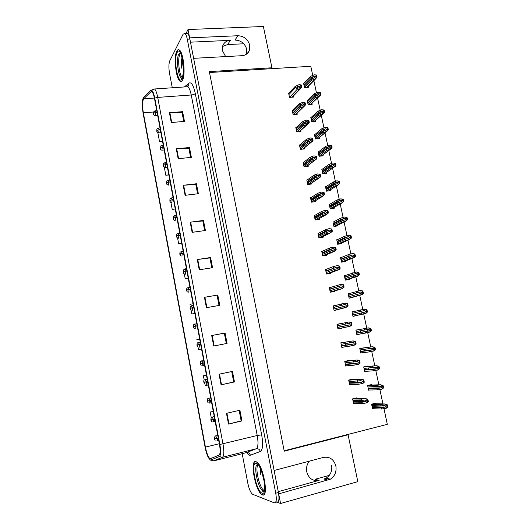 <?xml version="1.0" encoding="UTF-8"?>
<svg xmlns="http://www.w3.org/2000/svg" width="530" height="530" viewBox="0 0 530 530"><rect width="100%" height="100%" fill="white"/><g stroke="black" fill="none" stroke-linecap="round" stroke-linejoin="round"><path stroke-width="0.79" d="M222.547 46.474L227.642 44.56L243.78 43.778M190.475 42.181L230.365 40.333C226.688 40.631 224.17 42.4 222.805 45.646L222.454 50.721L225.641 56.584M309.447 461.12C306.943 464.194 306.035 467.758 306.731 471.819C308.732 478.524 312.866 481.366 319.133 480.359L315.092 479.279L329.289 475.37M188.004 29.534L263.377 26.5L271.943 67.774L209.317 71.61L284.239 451.176L348.084 434.785L357.81 481.651L280.569 503.5L278.694 493.874L330.362 479.206C334.867 476.178 336.702 471.779 335.868 466.022C333.867 459.331 329.74 456.456 323.479 457.397L274.123 470.488L193.629 58.327L241.905 55.703C245.43 55.398 247.888 53.715 249.285 50.668L249.743 45.216C247.927 39.227 243.959 36.066 237.851 35.735L189.634 37.868L188.004 29.534L186.043 33.39M237.851 35.735L235.009 40.061C241.057 40.379 244.979 43.5 246.768 49.416L246.569 54.1M326.738 478.285L323.903 479.067L326.142 478.133C330.601 475.145 332.416 470.806 331.601 465.121M275.905 501.698L280.569 503.5M312.746 75.399L310.792 66.263L209.496 72.517M348.084 434.785L347.044 434.666L387.311 424.331L383.978 408.729M383.415 406.086L383.309 405.609M382.951 403.92L379.877 389.537M379.334 386.999L379.215 386.43M378.87 384.826L375.796 370.457M375.28 368.019L375.141 367.369M374.809 365.839L371.742 351.483M371.245 349.144L371.086 348.415M370.775 346.964L367.714 332.621M367.237 330.382L367.058 329.567M366.767 328.189L363.712 313.899M362.765 309.48L359.744 295.316M358.79 290.857L355.796 276.839M354.828 272.34L351.867 258.468M350.893 253.93L347.965 240.203M346.984 235.618L344.083 222.037M343.095 217.419L340.22 203.977M339.226 199.313L336.384 186.03M335.377 181.313L332.582 168.215M331.555 163.412L328.792 150.5M327.752 145.611L325.029 132.884M323.969 127.916L321.286 115.368M320.206 110.313L317.563 97.957M316.463 92.803L313.866 80.633M284.159 450.798L347.044 434.666M271.943 67.774L271.174 68.708M337.458 239.639L336.742 239.752L337.696 244.257L341.817 243.615L341.691 243.018M333.589 221.891L332.979 221.984L333.926 226.462L338.047 225.859L337.895 225.177M329.779 204.242L329.229 204.315L330.177 208.767L334.291 208.204L334.125 207.429M325.996 186.679L325.506 186.739L326.447 191.171L330.554 190.648L330.375 189.8M318.537 151.838L318.119 151.878L319.047 156.264L323.148 155.82L322.949 154.879M322.253 169.209L321.803 169.262L322.737 173.668L326.844 173.184L326.652 172.29M307.539 100.269L307.181 100.296L308.096 104.609L312.19 104.278L311.971 103.231M311.183 117.368L310.805 117.402L311.726 121.734L315.827 121.363L315.608 120.35M314.846 134.554L314.456 134.594L315.377 138.953L319.477 138.549L319.272 137.568M341.4 257.474L340.532 257.613L341.492 262.145L345.613 261.462L345.507 260.965M345.467 275.381L344.341 275.58L345.302 280.131L349.429 279.409L349.343 279.005M349.873 293.335L348.17 293.647L349.137 298.224L353.205 297.151M355.882 311.064L352.019 311.806L352.993 316.417L357.081 315.396M360.069 329.428L355.888 330.077L356.869 334.708L361.003 333.82M360.526 331.581L360.36 330.806M363.984 347.859L359.784 348.442L360.771 353.106L362.699 352.688M364.441 349.999L364.309 349.389M367.926 366.389L367.84 365.992L363.699 366.919L364.693 371.603L365.912 371.325M368.383 368.529L368.284 368.078M371.888 385.025L371.782 384.528L367.634 385.495L368.635 390.206L369.549 389.987M375.876 403.767L375.743 403.164L371.596 404.178L372.603 408.915L373.345 408.729M303.915 83.263L303.577 83.289L304.485 87.582L308.579 87.284L308.347 86.204M299.861 144.895L299.463 144.935L300.384 149.347L304.558 148.91L304.346 147.916M296.197 127.505L295.82 127.544L296.74 131.93L300.907 131.533L300.689 130.493M292.56 110.214L292.202 110.24L293.11 114.606L297.277 114.248L297.052 113.175M303.551 162.379L303.12 162.425L304.048 166.864L308.228 166.387L308.023 165.433M307.261 179.961L306.804 180.014L307.738 184.473L311.918 183.963L311.726 183.049M311.004 197.63L310.5 197.697L311.441 202.182L315.628 201.632L315.443 200.764M314.787 215.405L314.224 215.478L315.165 219.99L319.358 219.4L319.192 218.625M318.61 233.266L317.967 233.359L318.914 237.897L323.108 237.261L322.962 236.585M322.485 251.22L321.73 251.339L322.684 255.904L326.877 255.228L326.758 254.652M326.46 269.267L325.513 269.425L326.473 274.01L330.674 273.294L330.574 272.817M330.627 287.373L329.315 287.604L330.283 292.215L334.483 291.46L334.41 291.089M335.404 305.465L333.145 305.889L334.112 310.527L338.266 309.46M341.221 323.558L336.994 324.281L337.968 328.945L342.142 327.938M345.129 342.148L340.863 342.771L341.843 347.461L344.54 346.892M345.58 344.315L345.434 343.625M349.045 360.811L348.972 360.446L344.752 361.367L345.739 366.084L347.176 365.766M349.495 362.964L349.389 362.454M352.987 379.573L352.887 379.109L348.667 380.07L349.661 384.813L350.668 384.581M353.437 381.726L353.364 381.388M356.948 398.454L356.822 397.871L352.602 398.878L353.603 403.648L354.398 403.456M288.943 93.008L288.598 93.035L289.506 97.374L293.673 97.056L293.441 95.95M337.007 324.34L341.201 323.446M337.968 328.938L342.175 328.103M356.842 334.576L361.009 333.86M278.257 491.661L319.133 480.359M262.363 494.868C269.068 498.319 263.43 465.525 256.732 462.001L255.957 461.637C249.557 459.272 255.168 490.879 261.827 494.589L262.363 494.868M182.433 80.361C185.818 75.465 183.565 52.53 179.405 50.032C178.411 49.297 177.543 49.654 176.788 51.099C173.548 56.717 175.894 78.685 179.961 81.189C180.876 81.872 181.697 81.593 182.433 80.361M210.205 458.768L209.748 458.51C208.032 456.721 206.587 452.925 205.408 447.121L143.339 112.81C142.245 105.814 142.358 101.151 143.67 98.825L150.911 91.796L152.03 91.856C152.991 92.829 153.819 95.082 154.508 98.613L219.466 444.398C220.487 450.48 220.341 454.051 219.029 455.111L210.205 458.768M210.463 460.139L219.36 456.542C220.844 455.363 221.01 451.341 219.857 444.484L154.767 98.11C153.601 92.459 152.315 89.855 150.911 90.292L143.484 97.533C142.013 100.157 141.888 105.404 143.113 113.261L205.07 447.035C205.905 451.401 207.025 454.965 208.409 457.715L210.463 460.139M257.646 464.234L257.375 464.644M275.514 502.427L276.839 502.056C278.959 502.268 279.489 499.081 278.422 492.483L189.873 39.081C189.256 36.06 188.475 34.145 187.521 33.324L186.182 33.383M242.177 453.7L247.828 483.281C249.034 488.912 250.584 492.562 252.492 494.232L274.195 502.798C276.302 503.023 276.819 499.83 275.752 493.225L187.269 39.2C186.653 36.172 185.878 34.251 184.93 33.436L183.115 34.205L169.779 60.791C168.712 63.653 168.626 67.827 169.52 73.306L172.283 87.775M183.194 185.288L196.438 183.758L198.352 193.715L185.096 195.312L183.194 185.288L183.645 185.248L185.546 195.259M176.265 148.797L189.482 147.506L191.37 157.35L178.146 158.708L176.265 148.797L176.715 148.764L178.597 158.662M169.421 112.718L182.605 111.664L184.473 121.403L171.276 122.516L169.421 112.718L169.872 112.698L171.727 122.483M204.454 297.317L217.79 295.024L219.771 305.333L206.422 307.691L204.454 297.317L204.911 297.237L206.879 307.612M211.708 335.536L225.078 332.979L227.078 343.407L213.703 346.037L211.708 335.536L212.166 335.45L214.153 345.944M219.049 374.207L232.445 371.384L234.472 381.931L221.063 384.826L219.049 374.207M226.476 413.334L239.904 410.233L241.952 420.906L228.516 424.086L226.476 413.334M190.197 222.202L203.474 220.42L205.408 230.497L192.118 232.339L190.197 222.202L190.654 222.149L192.576 232.279M197.286 259.541L210.595 257.507L212.55 267.696L199.234 269.796L197.286 259.541L197.736 259.475L199.684 269.724M170.918 202.486L172.217 209.39L175.244 209.006M164.34 167.367L165.824 175.271L168.845 174.94M157.834 132.639L159.497 141.51L162.511 141.225M191.111 310.229L191.814 313.979L194.861 313.435M198.485 349.601L201.546 348.998L198.485 349.601L197.995 346.984M206.448 375.108L203.387 375.75L204.189 380.05M204.964 384.164L205.236 385.615L208.303 384.979M213.259 411.353L210.191 412.055L211.225 417.574M212.007 421.761L212.398 421.953M177.577 237.996L178.676 243.88L181.717 243.442M184.301 273.904L185.208 278.74L188.256 278.25M210.595 257.507L209.913 257.964M211.801 267.816L209.906 257.931L197.736 259.475M203.474 220.42L202.818 220.99M204.66 230.596L202.811 220.95L190.654 222.149M241.952 420.906L241.143 420.827M239.149 410.406L241.15 420.846L228.516 424.086M234.472 381.931L233.697 381.978M231.696 371.537L233.697 381.991L221.063 384.826M225.078 332.979L224.336 333.191M226.323 343.559L224.336 333.185L212.166 335.45M217.79 295.024L204.911 297.237M182.605 111.664L182.028 112.572M183.731 121.463L182.009 112.499L169.872 112.698M189.482 147.506L188.879 148.307M190.628 157.43L188.865 148.241L176.715 148.764M196.438 183.758L195.808 184.44M197.604 193.808L195.802 184.387L183.645 185.248M185.208 278.74L188.243 278.19M183.42 269.194L186.454 268.657M190.005 304.326L193.046 303.763M196.656 339.849L199.711 339.246M203.387 375.75L206.455 375.127M210.191 412.055L213.265 411.393M178.676 243.88L181.704 243.363M172.217 209.39L175.225 208.899M165.824 175.271L168.825 174.807M159.497 141.51L162.485 141.073M217.081 295.342L219.023 305.465M288.916 94.552L295.667 87.463L298.787 86.132L300.159 86.41L299.119 87.722L296.005 89.053L296.27 90.319L299.934 88.868L301.398 87.768L301.742 86.522L301.252 84.913L299.059 84.74L295.402 86.198L288.658 93.313M289.499 97.334L296.27 90.319M298.787 86.132L296.005 89.053M295.667 87.463L295.402 86.198M299.629 88.888L301.126 87.251L300.636 84.952L301.252 84.913M301.126 87.251L301.742 87.205M300.636 84.952L298.761 84.76M303.895 84.78L310.918 77.552L314.045 76.207L315.423 76.466L314.383 77.771L311.256 79.116L311.521 80.368L315.191 78.904L316.629 77.844L317 76.578L316.516 74.982L314.316 74.823L310.653 76.3L303.637 83.561M157.052 112.155L153.879 113.022L153.587 112.565L153.879 114.122L153.879 113.022M153.892 113.095L155.807 112.459L155.436 115.633C152.879 115.017 153.733 113.857 153.62 111.876L155.21 110.797L155.774 112.254M157.092 112.36L155.807 112.459M304.478 87.543L311.521 80.368M304.22 86.317L311.256 79.116M310.918 77.552L310.653 76.3M314.893 78.924L316.397 77.294L315.906 75.021L316.516 74.982M316.397 77.294L317 77.254M315.906 75.021L314.018 74.843M292.514 111.757L299.37 105.059L302.511 103.767L303.889 104.072L302.849 105.364L299.708 106.649L299.98 107.921L303.663 106.523L305.101 105.47L305.479 104.191L304.988 102.568L302.782 102.37L299.106 103.787L292.255 110.512M293.103 114.559L299.98 107.921M292.845 113.314L299.708 106.649M299.37 105.059L299.106 103.787M303.359 106.543L304.863 104.927L304.372 102.615L304.988 102.568M304.863 104.927L305.479 104.88M304.372 102.615L302.484 102.396M296.137 129.055L303.1 122.748L306.254 121.509L307.639 121.834L306.592 123.112L303.438 124.351L303.703 125.63L307.413 124.272L309.242 122.649L309.036 120.992L308.745 120.323L306.532 120.098L302.829 121.469L295.873 127.803M296.727 131.871L303.703 125.63M296.462 130.618L303.438 124.351M303.1 122.748L302.829 121.469M307.108 124.305L308.619 122.708L308.129 120.383L308.745 120.323M308.619 122.708L309.242 122.649M308.129 120.383L306.227 120.124M299.775 146.446L306.844 140.536L310.017 139.344L311.415 139.688L310.361 140.96L307.181 142.146L307.453 143.438L311.183 142.126L312.567 141.185L313.018 139.821L312.528 138.184L310.295 137.932L306.572 139.251L299.516 145.187M300.371 149.281L307.453 143.438M300.106 148.022L307.181 142.146M306.844 140.536L306.572 139.251M310.878 142.159L312.402 140.582L311.905 138.244L312.528 138.184M312.402 140.582L313.018 140.523M311.905 138.244L309.99 137.959M307.499 101.793L314.628 94.936L317.775 93.638L319.159 93.923L318.113 95.215L314.966 96.513L315.231 97.772L318.927 96.354L320.339 95.34L320.743 94.035L320.252 92.432L318.046 92.246L314.363 93.677L307.241 100.561M160.298 129.419L157.112 130.281L156.814 129.804L157.112 131.367L157.112 130.281M157.125 130.353L159.053 129.737L158.675 132.858C156.105 132.261 156.953 131.076 156.86 129.082L158.437 128.035L159.013 129.532M160.332 129.625L159.053 129.737M308.089 104.562L315.231 97.772M307.824 103.33L314.966 96.513M314.628 94.936L314.363 93.677M318.629 96.374L320.133 94.764L319.65 92.478L320.252 92.432M320.133 94.764L320.743 94.718M319.65 92.478L317.748 92.273M311.123 118.892L318.358 112.42L321.524 111.161L322.916 111.472L321.862 112.751L318.696 114.003L318.967 115.268L322.677 113.897L324.506 112.274L324.3 110.638L324.015 109.982L321.796 109.77L318.086 111.154L310.865 117.653M163.558 146.784L160.365 147.631L160.06 147.135L160.358 148.705L160.365 147.631M160.378 147.704L162.312 147.115L161.935 150.175C159.371 149.738 160.192 148.234 160.113 146.386L161.676 145.359L162.273 146.909M163.598 146.989L162.312 147.115M311.713 121.681L318.967 115.268M311.454 120.443L318.696 114.003M318.358 112.42L318.086 111.154M322.379 113.924L323.896 112.327L323.406 110.028L324.015 109.982M323.896 112.327L324.506 112.274M323.406 110.028L321.498 109.796M314.767 136.084L322.107 129.996L325.294 128.79L326.692 129.121L325.632 130.38L322.445 131.586L322.717 132.864L326.453 131.539L327.812 130.625L328.289 129.247L327.798 127.624L325.566 127.392L321.836 128.724L314.502 134.839M166.837 164.24L163.631 165.082L163.326 164.565L163.624 166.142L163.631 165.082M163.644 165.148L165.592 164.578L165.512 167.553L163.525 166.486L163.386 163.777L164.936 162.783L165.552 164.373M166.877 164.446L165.592 164.578M315.363 138.886L322.717 132.864M315.098 137.641L322.445 131.586M322.107 129.996L321.836 128.724M326.155 131.566L327.686 129.996L327.189 127.684L327.798 127.624M327.686 129.996L328.289 129.936M327.189 127.684L325.268 127.419M318.431 153.375L325.877 147.671L329.084 146.512L330.495 146.863L329.428 148.115L326.222 149.274L326.493 150.553L330.25 149.281L331.575 148.42L332.091 146.995L331.601 145.372L329.355 145.107L325.606 146.393L318.166 152.123M170.137 181.79L166.917 182.625L166.612 182.088L166.904 183.672L166.917 182.625M166.93 182.698L168.884 182.148L168.5 185.096C165.963 184.685 166.692 183.241 166.678 181.267L168.209 180.299L168.845 181.936M170.176 182.002L168.884 182.148M319.034 156.191L326.493 150.553M318.762 154.939L326.222 149.274M325.877 147.671L325.606 146.393M329.952 149.308L331.488 147.757L330.992 145.432L331.601 145.372M331.488 147.757L332.098 147.691M330.992 145.432L329.057 145.141M264.265 490.376L264.172 490.343C259.654 489.23 254.48 466.798 258.262 464.923M262.33 494.695L261.8 494.417C255.208 490.747 249.656 459.464 255.99 461.809L256.758 462.167C263.383 465.651 268.962 498.107 262.33 494.695M262.456 474.025L262.595 474.483M260.137 468.109L260.21 474.622L260.879 469.726M262.728 475.662L264.212 481.624M260.21 474.622L260.363 468.573M182.446 77.579C179.233 76.002 177.325 58.644 179.915 54.305L180.69 53.371M182.399 80.202C181.677 81.428 180.862 81.706 179.955 81.03C175.934 78.553 173.608 56.809 176.821 51.251C177.563 49.82 178.424 49.469 179.405 50.198C183.519 52.669 185.752 75.359 182.399 80.202M181.386 60.513L182.075 57.439L181.386 60.513L181.73 68.204L182.737 60.38M181.73 68.204L182.247 58.095M303.438 163.936L310.613 158.424L313.806 157.278L315.211 157.649L314.151 158.907L310.951 160.047L311.223 161.339L314.972 160.08L316.324 159.192L316.821 157.788L316.324 156.145L313.78 155.893L310.341 157.132L303.173 162.67M304.034 166.784L311.223 161.339M303.769 165.519L310.951 160.047M310.613 158.424L310.341 157.132M314.668 160.113L316.205 158.563L315.708 156.211L316.324 156.145M316.205 158.563L316.821 158.49M315.708 156.211L313.78 155.893M307.115 181.525L314.403 176.417L317.616 175.317L319.027 175.715L317.96 176.954L314.74 178.04L315.019 179.345L318.788 178.14L320.107 177.298L320.643 175.861L320.147 174.204L317.589 173.926L314.124 175.112L306.85 180.246M307.718 184.387L315.019 179.345M307.453 183.115L314.74 178.04M314.403 176.417L314.124 175.112M318.484 178.173L320.027 176.642L319.524 174.277L320.147 174.204M320.027 176.642L320.643 176.569M319.524 174.277L317.589 173.926M310.819 199.207L318.212 194.503L321.445 193.457L322.869 193.881L322.604 194.596L318.556 196.146L318.828 197.452L322.624 196.299L324.493 194.742L324.281 193.046L323.989 192.37L321.723 192.026L317.934 193.198L310.547 197.928M311.421 202.089L318.828 197.452M311.15 200.804L318.556 196.146M318.212 194.503L317.934 193.198M322.32 196.339L323.87 194.821L323.366 192.443L323.989 192.37M323.87 194.821L324.493 194.742M323.366 192.443L321.418 192.065M322.121 170.753L329.673 165.446L332.893 164.333L334.317 164.711L333.244 165.95L330.018 167.056L330.289 168.348L334.066 167.116L335.351 166.307L335.921 164.85L335.424 163.214L332.873 162.955L329.395 164.161L321.849 169.494M173.449 199.439L170.223 200.267L169.911 199.704L170.209 201.301L170.223 200.267M170.236 200.333L172.197 199.81L171.819 202.705M173.489 199.651L172.197 199.81M322.717 173.588L330.289 168.348M322.452 172.329L330.018 167.056M329.673 165.446L329.395 164.161M333.767 167.155L335.318 165.618L334.814 163.286L335.424 163.214M335.318 165.618L335.921 165.552M334.814 163.286L332.873 162.955M325.824 188.23L333.483 183.327L336.729 182.254L338.153 182.658L337.882 183.387L333.827 184.944L334.105 186.235L337.908 185.056L339.77 183.506L339.558 181.83L339.266 181.161L337 180.843L333.211 182.028L325.552 186.964M176.781 217.187L173.548 218.002L173.224 217.419L173.529 219.023L173.548 218.002M173.562 218.075L175.536 217.565L175.172 220.427M176.821 217.399L175.536 217.565M326.427 191.078L334.105 186.235M326.155 189.813L333.827 184.944M333.483 183.327L333.211 182.028M337.603 185.096L339.16 183.585L338.657 181.233L339.266 181.161M339.16 183.585L339.77 183.506M338.657 181.233L336.702 180.876M329.547 205.806L337.319 201.301L340.585 200.28L342.022 200.704L341.724 201.453L337.67 202.924L337.948 204.229L341.764 203.103L343.645 201.566L343.427 199.876L343.135 199.207L340.856 198.856L337.04 199.995L329.276 204.534M180.134 235.035L176.887 235.837L176.563 235.234L176.868 236.844L176.887 235.837M176.901 235.91L178.882 235.426L178.544 238.248M180.173 235.247L178.882 235.426M330.157 208.668L337.948 204.229M329.885 207.396L337.67 202.924M337.319 201.301L337.04 199.995M341.466 203.142L343.036 201.652L342.526 199.287L343.135 199.207M343.036 201.652L343.645 201.566M342.526 199.287L340.558 198.896M314.542 216.989L322.041 212.702L325.294 211.702L326.725 212.146L325.645 213.358L322.386 214.345L322.664 215.664L327.719 213.828L328.355 212.305L327.851 210.635L325.268 210.304L321.763 211.384L314.27 215.697M315.145 219.884L322.664 215.664M314.873 218.598L322.386 214.345M322.041 212.702L321.763 211.384M326.175 214.604L327.739 213.113L327.229 210.721L327.851 210.635M327.739 213.113L328.355 213.027M327.229 210.721L325.268 210.304M318.278 234.869L325.897 231L329.17 230.053L330.607 230.517L330.296 231.279L326.241 232.657L326.52 233.982L330.362 232.922L332.25 231.411L332.244 230.682L331.74 229.006L329.143 228.649L325.612 229.675L318.007 233.571M318.888 237.778L326.52 233.982M318.623 236.486L326.241 232.657M325.897 231L325.612 229.675M330.058 232.968L331.628 231.504L331.118 229.099L331.74 229.006M331.628 231.504L332.25 231.411M331.118 229.099L329.143 228.649M322.041 252.85L329.773 249.398L333.065 248.504L334.516 248.994L334.172 249.782L330.117 251.068L330.402 252.399L334.264 251.399L336.159 249.902L336.152 249.173L335.649 247.483L333.039 247.099L329.488 248.066L321.77 251.545M322.657 255.778L330.402 252.399M322.386 254.473L330.117 251.068M329.773 249.398L329.488 248.066M333.953 251.445L335.536 250.001L335.026 247.583L335.649 247.483M335.536 250.001L336.159 249.902M335.026 247.583L333.039 247.099M325.824 270.929L336.981 267.067L338.445 267.584L338.067 268.385L334.019 269.584L334.304 270.923L339.273 269.399L340.094 268.498L340.088 267.763L339.578 266.067L337.265 265.603L333.383 266.57L325.552 269.618M326.447 273.871L334.304 270.923M326.169 272.566L334.019 269.584M333.668 267.908L333.383 266.57M337.882 270.028L339.472 268.604L338.955 266.166L339.578 266.067M339.472 268.604L340.094 268.498M338.955 266.166L336.954 265.656M329.633 289.108L340.923 285.73L342.393 286.273L341.983 287.094L337.941 288.207L338.226 289.559L342.135 288.658L344.05 287.2L343.831 285.445L343.533 284.756L341.201 284.265L329.355 287.79M330.25 292.07L338.226 289.559M329.978 290.751L337.941 288.207M337.584 286.525L337.305 285.173M341.824 288.711L343.427 287.313L342.91 284.868L343.533 284.756M343.427 287.313L344.05 287.2M342.91 284.868L340.896 284.319M333.29 223.474L341.174 219.374L344.46 218.406L345.904 218.85L345.58 219.619L341.525 221.01L341.804 222.322L345.646 221.242L346.812 220.586L347.528 219.016L347.024 217.353L344.434 217.022L340.896 218.069L333.019 222.189M183.506 252.976L180.246 253.777L179.915 253.148L180.22 254.764L180.246 253.777M180.26 253.844L182.254 253.386L181.942 256.169M183.546 253.194L182.254 253.386M333.9 226.35L341.804 222.322M333.628 225.071L341.525 221.01M341.174 219.374L340.896 218.069M345.348 221.288L346.925 219.817L346.415 217.439L347.024 217.353M346.925 219.817L347.534 219.731M346.415 217.439L344.434 217.022M337.06 241.236L345.057 237.553L348.362 236.632L349.813 237.102L349.462 237.89L345.408 239.202L345.686 240.514L349.555 239.487L351.45 237.99L351.443 237.274L350.94 235.605L348.336 235.24L344.772 236.241L336.788 239.951M186.898 271.022L183.625 271.81L183.294 271.161L183.599 272.791L183.625 271.81M183.638 271.883L185.308 271.493M337.67 244.131L345.686 240.514M337.398 242.846L345.408 239.202M345.057 237.553L344.772 236.241M349.25 239.534L350.84 238.089L350.323 235.698L350.94 235.605M350.84 238.089L351.45 237.99M350.323 235.698L348.336 235.24M340.843 259.104L352.278 254.97L353.742 255.46L353.358 256.268L349.31 257.494L349.588 258.812L354.543 257.275L355.385 256.361L355.378 255.639L354.868 253.963L352.556 253.525L348.674 254.513L340.571 257.812M190.303 289.168L187.024 289.943L186.686 289.274L186.991 290.91L187.024 289.943M190.336 289.347L188.64 289.671M187.037 290.016L189.051 289.599L188.786 292.295M190.349 289.387L189.051 289.599M341.466 262.012L349.588 258.812M341.188 260.72L349.31 257.494M348.952 255.838L348.674 254.513M353.179 257.885L354.775 256.46L354.259 254.055L354.868 253.963M354.775 256.46L355.385 256.361M354.259 254.055L352.251 253.572M344.652 277.064L356.226 273.401L357.697 273.924L357.28 274.752L353.232 275.885L353.517 277.216L358.439 275.779L359.347 274.838L359.333 274.103L358.83 272.42L356.498 271.95L344.381 275.766M193.735 307.42L190.442 308.182L190.098 307.486L190.402 309.136L190.442 308.182M193.761 307.566L191.979 307.95M190.456 308.255L192.476 307.864L192.238 310.514M193.775 307.632L192.476 307.864M190.827 308.175L190.33 308.261M345.275 279.992L353.517 277.216M344.997 278.694L353.232 275.885M352.874 274.222L352.596 272.89M357.127 276.342L358.731 274.944L358.214 272.526L358.83 272.42M358.731 274.944L359.347 274.838M358.214 272.526L356.2 272.003M348.482 295.13L360.188 291.944L361.672 292.487L361.215 293.335L357.18 294.389L357.465 295.727L362.354 294.389L363.328 293.415L363.315 292.679L362.805 290.983L360.466 290.486L348.203 293.825M197.18 325.764L193.874 326.526L193.529 325.804L193.834 327.46L193.874 326.526M197.2 325.877L193.761 326.586M349.104 298.072L357.465 295.727M348.826 296.767L357.18 294.389M356.822 292.712L356.538 291.374M361.096 294.905L362.712 293.527L362.195 291.096L362.805 290.983M362.712 293.527L363.328 293.415M362.195 291.096L360.161 290.546M333.456 307.393L344.891 304.505L346.362 305.068L345.918 305.916L341.883 306.936L342.175 308.294L347.07 306.976L348.031 306.015L348.025 305.267L347.508 303.551L345.169 303.034L333.185 306.068M334.079 310.375L342.175 308.294M333.807 309.05L341.883 306.936M341.532 305.24L341.24 303.889M345.792 307.506L347.408 306.128L346.885 303.67L347.508 303.551M347.408 306.128L348.031 306.015M346.885 303.67L344.858 303.087M348.873 323.386L337.312 325.798L348.873 323.386L350.363 323.982L349.873 324.844L345.851 325.778L346.143 327.142L350.999 325.923L352.033 324.936L351.509 322.459L349.157 321.909L337.027 324.446M337.935 328.772L346.143 327.142M337.656 327.441L345.851 325.778M345.494 324.075L345.209 322.71M349.787 326.414L351.41 325.056L350.886 322.584L351.509 322.459M351.41 325.056L352.033 324.936M350.886 322.584L348.846 321.968M341.174 344.268L352.881 342.38L354.378 342.996L353.848 343.884L349.84 344.725L350.131 346.097L354.948 344.984L356.061 343.963L356.047 343.208L355.531 341.479L353.166 340.889L340.896 342.93M341.804 347.283L350.131 346.097M341.525 345.944L349.84 344.725M349.482 343.009L349.191 341.638M353.801 345.427L355.431 344.096L354.908 341.605L355.531 341.479M355.431 344.096L356.061 343.963M354.908 341.605L352.854 340.956M345.07 362.865L356.915 361.486L358.419 362.129L357.843 363.03L353.854 363.785L354.146 365.163L358.916 364.15L360.108 363.11L359.877 361.308L359.578 360.605L357.2 359.989L344.785 361.52M345.699 365.892L354.146 365.163M345.421 364.547L353.854 363.785M353.49 362.056L353.205 360.678M357.843 364.554L359.486 363.249L358.956 360.744L359.578 360.605M359.486 363.249L360.108 363.11M358.956 360.744L356.889 360.055M348.978 381.567L360.976 380.699L362.487 381.368L361.858 382.282L357.896 382.951L358.187 384.343L362.904 383.428L364.183 382.362L364.17 381.593L363.646 379.844L361.255 379.195L348.7 380.209M349.621 384.614L358.187 384.343M349.336 383.256L357.896 382.951M357.525 381.216L357.233 379.831M361.904 383.793L363.553 382.508L363.024 379.99L363.646 379.844M363.553 382.508L364.183 382.362M363.024 379.99L360.95 379.268M352.92 400.375L361.586 400.488L365.051 400.024L366.581 400.72L365.892 401.654L361.95 402.237L362.248 403.628L366.912 402.82L368.277 401.733L368.264 400.952L367.74 399.196L365.336 398.514L361.294 399.097L352.635 399.01M353.556 403.436L362.248 403.628M353.272 402.078L361.95 402.237M361.586 400.488L361.294 399.097M365.985 403.138L367.654 401.879L367.118 399.348L367.74 399.196M367.654 401.879L368.277 401.733M367.118 399.348L365.024 398.593M352.331 313.296L364.176 310.593L365.667 311.163L365.177 312.024L361.149 312.991L361.433 314.336L366.283 313.098L367.33 312.097L367.104 310.341L366.806 309.659L364.454 309.129L352.052 311.978M200.645 344.222L197.332 344.964L196.974 344.222L197.292 345.891L197.332 344.964M200.685 344.401L197.22 345.05M200.665 344.301L197.213 345.023M197.345 345.037L199.386 344.692L199.214 347.243M200.691 344.44L199.386 344.692M352.96 316.258L361.433 314.336M352.682 314.939L361.149 312.991M360.791 311.309L360.499 309.964M365.091 313.575L366.72 312.216L366.197 309.772L366.806 309.659M366.72 312.216L367.33 312.097M366.197 309.772L364.15 309.189M356.206 331.561L368.191 329.349L369.688 329.945L369.152 330.826L365.137 331.7L365.428 333.059L370.238 331.919L371.358 330.892L371.126 329.123L370.834 328.434L368.463 327.878L355.921 330.236M204.136 362.778L200.804 363.514L200.446 362.745L200.757 364.421L200.804 363.514M204.163 362.924L200.691 363.587M204.143 362.825L200.685 363.56M200.817 363.587L202.871 363.262L202.692 365.773M204.176 362.997L202.871 363.262M356.836 334.536L365.428 333.059M356.558 333.218L365.137 331.7M364.779 330.011L364.488 328.653M369.105 332.356L370.748 331.018L370.218 328.56L370.834 328.434M370.748 331.018L371.358 330.892M370.218 328.56L368.165 327.938M360.102 349.933L372.226 348.21L373.729 348.833L373.153 349.727L369.152 350.522L369.443 351.887L374.213 350.847L375.412 349.793L375.399 349.038L374.882 347.322L372.497 346.733L359.817 348.601M207.641 381.441L204.302 382.17L203.937 381.375L204.249 383.064L204.302 382.17M207.661 381.554L204.182 382.229M207.641 381.454L204.176 382.196M204.315 382.243L206.375 381.938L206.183 384.402M207.68 381.666L206.375 381.938M360.731 352.92L369.443 351.887M360.453 351.595L369.152 350.522M368.794 348.819L368.502 347.455M373.147 351.238L374.796 349.926L374.266 347.455L374.882 347.322M374.796 349.926L375.412 349.793M374.266 347.455L372.199 346.799M364.017 368.403L376.28 367.184L377.797 367.827L377.168 368.741L373.193 369.45L373.484 370.821L378.201 369.88L379.487 368.807L379.248 367.012L378.95 366.323L376.558 365.7L363.732 367.065M211.165 400.21L207.813 400.925L207.442 400.11L207.76 401.806L207.813 400.925M208.562 400.779L207.694 400.978M211.178 400.289L209.33 400.62M207.826 400.998L209.9 400.726L209.701 403.138M211.205 400.435L209.9 400.726M364.653 371.411L373.484 370.821M364.368 370.072L373.193 369.45M372.828 367.74L372.537 366.369M377.208 370.231L378.87 368.946L378.334 366.455L378.95 366.323M378.87 368.946L379.487 368.807M378.334 366.455L376.254 365.766M367.952 386.979L380.361 386.264L381.892 386.94L381.209 387.867L377.254 388.49L377.546 389.868L382.216 389.02L383.581 387.927L383.568 387.165L383.044 385.429L380.639 384.773L376.591 385.389L367.668 385.635M214.71 419.091L211.351 419.793L210.973 418.952L211.291 420.654L211.351 419.793M214.723 419.131L212.981 419.488M211.364 419.866L213.451 419.614C213.676 421.105 213.603 421.893 213.232 421.986M214.756 419.309L213.451 419.614M368.595 390.007L377.546 389.868M368.31 388.662L377.254 388.49M376.883 386.767L376.591 385.389M381.295 389.338L382.965 388.073L382.435 385.568L383.044 385.429M382.965 388.073L383.581 387.927M382.435 385.568L380.335 384.846M371.914 405.662L380.971 405.9L384.469 405.457L386.006 406.159L385.27 407.093L381.342 407.636L381.633 409.021L386.251 408.272L387.702 407.159L387.688 406.391L387.165 404.648L384.747 403.959L380.673 404.516L371.623 404.304M216.611 438.476L218.281 438.085L214.902 438.767L214.524 437.899L214.842 439.615L214.902 438.767M214.915 438.84L217.015 438.615C217.24 440.105 217.167 440.88 216.79 440.94M218.32 438.297L217.015 438.615M372.557 408.703L381.633 409.021M372.272 407.351L381.342 407.636M380.971 405.9L380.673 404.516M385.409 408.55L387.092 407.312L386.549 404.794L387.165 404.648M387.092 407.312L387.702 407.159M386.549 404.794L384.442 404.032M230.365 40.333L227.642 44.56M323.903 479.067L328.096 480.153M205.408 447.121L219.34 443.709M154.767 98.11L157.708 97.407L222.984 443.901C224.263 451.527 224.071 455.992 222.395 457.297L213.59 460.901M246.172 452.686L256.228 448.771C258.163 447.413 258.501 442.987 257.229 435.494L191.244 94.989C190.363 90.65 189.243 87.894 187.885 86.715L186.037 86.841M210.98 460.126L213.888 460.842L246.43 452.62C248.378 452.342 249.696 453.203 250.379 455.197C249.299 455.542 248.06 454.667 246.669 452.574M184.394 86.953L188.971 83.13C191.363 81.832 193.47 85.29 195.285 93.485L261.674 434.858L257.229 435.494L219.857 444.484M153.031 89.04L154.594 88.98C155.8 90.186 156.84 92.995 157.708 97.407L191.244 94.989C193.251 94.771 194.596 94.274 195.285 93.485M261.674 434.858C263.264 444.259 262.827 449.791 260.349 451.461C259.627 449.38 258.256 448.486 256.228 448.771L222.395 457.297L219.36 456.542M143.484 97.533L144.644 96.394M260.349 451.461L250.379 455.197M275.752 493.225L278.422 492.483M187.269 39.2L189.873 39.081M187.289 86.403L188.627 85.138L188.971 83.13M150.911 91.796L151.871 91.73M143.67 98.825L154.396 98.05M143.339 112.81L153.581 112.002M219.506 374.107L221.52 384.727M226.933 413.228L228.973 423.974M291.838 97.195L299.934 88.868M304.207 86.271L314.045 76.207M154.939 110.816L156.774 110.677M306.777 87.417L315.191 78.904M292.812 113.181L302.511 103.767M295.429 114.407L303.663 106.523M296.409 130.367L306.254 121.509M299.039 131.712L307.413 124.272M300.026 147.651L310.017 139.344M302.663 149.109L311.183 142.126M307.791 103.178L317.775 93.638M158.152 128.055L160.007 127.896M310.368 104.423L318.927 96.354M311.395 120.177L321.524 111.161M161.385 145.386L163.26 145.207M313.985 121.529L322.677 113.897M315.019 137.263L325.294 128.79M164.638 162.809L166.533 162.617M317.616 138.734L326.453 131.539M318.662 154.449L329.084 146.512M167.904 180.326L169.819 180.114M321.26 156.025L330.25 149.281M264.026 491.012L262.847 490.879C257.911 488.706 253.068 464.909 257.481 464.677M262.032 493.125C256.076 491.436 250.266 461.14 256.288 463.359C262.204 464.114 268.438 496.259 262.032 493.125M264.483 490.634L264.139 490.376M257.891 465.294L258.13 464.764M257.441 464.042L257.156 464.552M263.284 490.939L263.808 491.383M182.154 78.175L181.366 77.97C178.08 76.313 176.126 58.512 178.769 54.053L180.492 53.02M182.135 78.831C178.292 86.284 173.158 59.506 177.08 52.616C180.869 44.175 186.335 72.378 182.135 78.831M181.624 77.976L182.108 78.559M303.663 165.029L313.806 157.278M306.3 166.605L314.972 160.08M307.32 182.499L317.616 175.317M309.951 184.202L318.788 178.14M310.997 200.068L321.445 193.457M313.614 201.897L322.624 196.299L313.634 201.897M322.326 171.72L332.893 164.333M171.19 197.942L172.164 199.598M324.916 173.416L334.066 167.116M326.003 189.091L336.729 182.254M174.496 215.65L175.496 217.36M328.587 190.899L337.908 185.056M329.706 206.554L340.585 200.28M177.815 233.458L178.842 235.214M332.264 208.482L341.764 203.103M314.694 217.731L325.294 211.702M317.278 219.692L326.48 214.557M318.411 235.492L329.17 230.053M320.941 237.592L330.362 232.922M322.147 253.353L333.065 248.504M324.585 255.599L334.264 251.399M325.91 271.314L336.981 267.067M328.156 273.725L338.186 269.975M329.686 289.373L340.923 285.73M331.528 291.99L342.135 288.658M333.43 224.117L344.46 218.406M181.154 251.359L182.214 253.168M335.94 226.171L345.646 221.242M337.173 241.773L348.362 236.632M185.639 271.44L185.354 274.182M184.513 269.359L185.599 271.227M339.604 243.959L349.555 239.487M340.936 259.521L352.278 254.97M187.892 287.465L189.011 289.387M343.221 261.86L353.477 257.838M344.719 277.375L356.226 273.401M191.284 305.664L192.436 307.645M346.726 279.886L357.425 276.296M348.521 295.323L360.188 291.944M195.921 326.222L195.709 328.832M194.702 323.969L195.881 326.01M349.833 298.099L361.4 294.852M333.489 307.532L344.891 304.505M334.112 310.52L346.103 307.453M340.869 342.811L353.166 340.889M341.499 345.825L353.245 344.102M345.851 361.129L357.2 359.989M345.368 364.302L357.28 363.216M350.297 379.699L361.255 379.195M349.257 382.885L361.341 382.435M354.477 398.434L365.336 398.514M353.166 401.568L365.422 401.773M352.351 313.369L364.176 310.593M198.134 342.373L198.485 342.314L199.346 344.474M352.973 316.324L365.395 313.522M201.592 360.877L201.943 360.811L202.831 363.043M355.915 330.197L368.463 327.878M356.544 333.165L368.555 331.045M205.19 379.361L206.336 381.719M360.181 348.362L372.497 346.733M360.413 351.423L372.59 349.919M208.668 398.076L209.86 400.501M365.031 366.621L376.558 365.7M364.309 369.781L376.651 368.9M212.159 416.905L213.404 419.389M369.33 385.098L380.639 384.773M368.224 388.245L380.732 387.993M215.677 435.839L216.969 438.389M373.484 403.714L384.747 403.959M372.159 406.815L384.84 407.199M326.142 478.133L330.362 479.206M247.152 53.643L249.285 50.668M209.748 458.51L213.239 457.635M150.911 90.292L154.594 88.98L187.885 86.715L188.627 85.138L186.938 86.536M184.93 33.436L187.521 33.324M292.255 97.162L300.57 88.623M299.569 87.463L300 87.019M157.675 115.454L155.714 115.613M307.181 87.384L315.814 78.665M314.833 77.519L315.257 77.082M295.8 114.374L304.207 106.331M303.24 105.159L303.716 104.695M299.357 131.678L307.857 124.139M306.923 122.947L307.453 122.476M302.921 149.082L311.527 142.033M310.626 140.841L311.209 140.351M160.901 132.659L158.96 132.831M310.732 104.397L319.457 96.168M318.51 95.002L318.981 94.552M164.154 149.957L162.226 150.142M314.297 121.502L323.121 113.758M322.2 112.579L322.717 112.121M167.42 167.354L165.512 167.553M317.874 138.708L326.805 131.447M325.904 130.261L326.48 129.79M321.458 156.005L330.501 149.221M329.627 148.029L330.263 147.552M259.11 466.115C259.852 466.91 263.953 476.371 264.477 483.724C265.305 491.992 262.357 492.582 262.873 491.131L264.205 490.568M182.26 77.91L181.267 78.354C181.081 78.831 181.393 78.745 182.181 78.102C183.877 71.722 184.076 65.879 182.77 60.553L180.843 53.676M306.492 166.586L315.211 160.027M314.336 158.828L314.992 158.331M310.063 184.188L318.914 178.113M318.066 176.914L318.788 176.41M321.809 195.093L322.604 194.596M171.766 202.705C169.328 202.281 169.951 200.91 169.984 198.843L171.501 197.909L173.124 197.71M325.042 173.396L334.218 167.089M333.37 165.897L334.059 165.42M174.887 220.394C172.826 219.937 173.164 218.625 173.317 216.518L174.814 215.611L176.45 215.399M328.627 190.893L337.954 185.049M337.12 183.864L337.882 183.387M178.04 238.169C176.589 237.678 176.132 236.387 176.669 234.293L178.14 233.419L179.789 233.187M340.889 201.923L341.724 201.453M325.566 213.378L326.44 212.888M329.315 231.776L330.296 231.279M333.032 250.279L334.172 249.782M336.676 268.915L338.067 268.385M340.094 287.697L341.983 287.094M181.233 256.03C179.955 255.619 179.557 254.327 180.041 252.161L183.148 251.074M344.659 220.089L345.58 219.619M184.466 273.983C183.32 273.599 182.976 272.307 183.433 270.121L186.527 269.055M348.415 238.368L349.462 237.89M187.746 292.037C186.732 291.752 186.434 290.466 186.852 288.181L189.925 287.134M352.119 256.758L353.358 256.268M191.058 310.189C190.131 309.97 189.873 308.685 190.29 306.34L193.337 305.313M355.703 275.282L357.28 274.752M194.411 328.454C193.543 328.262 193.324 326.977 193.748 324.592L196.776 323.591M358.883 293.998L361.215 293.335M342.618 306.777L345.918 305.916M337.63 327.335L349.873 324.844M341.479 345.706L353.848 343.884M345.341 364.176L357.843 363.03M349.23 382.753L361.858 382.282M353.139 401.442L365.892 401.654M197.789 346.819C196.974 346.673 196.789 345.381 197.233 342.943L200.227 341.976M352.675 314.906L365.177 312.024M201.208 365.296C200.969 365.852 199.598 362.262 200.744 361.4L203.699 360.46M204.6 365.269L202.857 365.627M204.361 363.984L202.997 364.262M356.524 333.052L369.152 330.826M204.646 383.886C204.394 384.323 203.05 380.739 204.282 379.95L207.19 379.043M208.098 383.886L206.369 384.257M207.859 382.594L206.495 382.885M360.393 351.31L373.153 349.727M208.118 402.581C207.893 402.933 206.495 399.421 207.84 398.606L210.702 397.732M211.616 402.608L209.9 402.992M211.371 401.303L210.019 401.608M364.282 369.668L377.168 368.741M211.616 421.39C210.721 420.621 210.662 419.276 211.43 417.362L214.233 416.527M215.153 421.436L213.451 421.834M214.908 420.124L213.557 420.436M368.198 388.132L381.209 387.867M215.134 440.304C214.2 439.456 214.173 438.098 215.048 436.223L217.784 435.421M218.711 440.37L217.022 440.781M218.459 439.052L217.115 439.377M372.133 406.702L385.27 407.093"/></g></svg>
